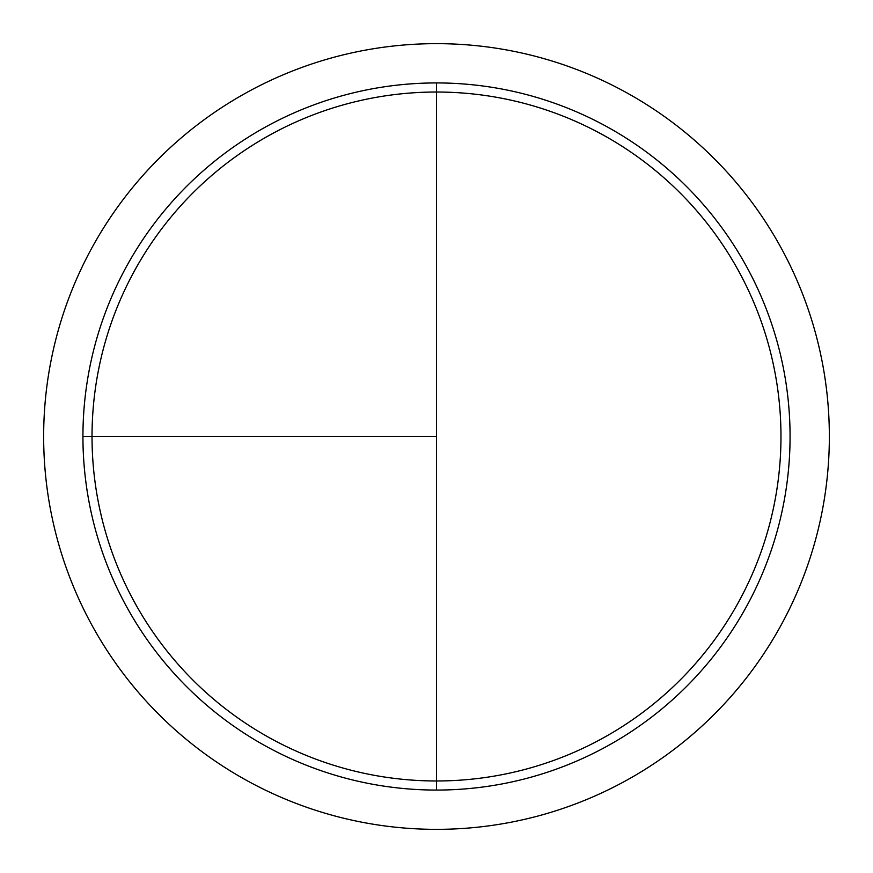 <?xml version="1.0" encoding="UTF-8"?>
<svg xmlns="http://www.w3.org/2000/svg" width="873" height="873" viewBox="0 0 873 873"><rect width="100%" height="100%" fill="white"/><g stroke="black" fill="none" stroke-linecap="round" stroke-linejoin="round"><path stroke-width="1.31" d="M436.5 43.65A392.85 392.85 0 0 0 43.65 436.5A392.85 392.85 0 0 0 436.5 829.35A392.85 392.85 0 0 0 829.35 436.5A392.85 392.85 0 0 0 436.5 43.65M82.935 436.5L436.5 436.5L436.5 82.935L436.5 780.975A344.475 344.475 0 0 1 92.025 436.5A344.475 344.475 0 0 1 436.5 92.025A344.475 344.475 0 0 1 780.975 436.5A344.475 344.475 0 0 1 436.5 780.975L436.5 790.065A353.565 353.565 0 0 1 82.935 436.5A353.565 353.565 0 0 1 436.5 82.935A353.565 353.565 0 0 1 790.065 436.5A353.565 353.565 0 0 1 436.5 790.065"/></g></svg>
